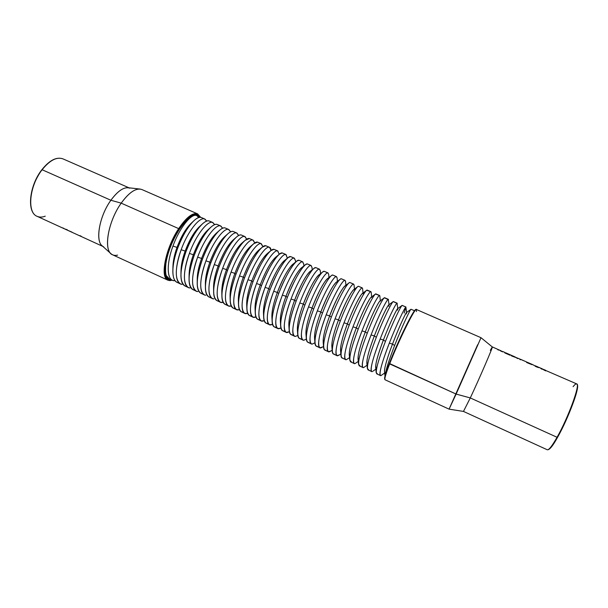 <?xml version="1.0" encoding="UTF-8"?>
<svg xmlns="http://www.w3.org/2000/svg" width="608" height="608" viewBox="0 0 608 608"><rect width="100%" height="100%" fill="white"/><g stroke="black" fill="none" stroke-linecap="round" stroke-linejoin="round"><path stroke-width="0.91" d="M534.516 365.552L534.949 365.864L534.516 365.552M537.966 366.928L536.788 366.48M463.463 411.418L470.288 397.936L557.057 437.281C568.328 417.536 580.541 383.944 576.696 383.899C580.541 383.944 568.328 417.536 557.057 437.281L470.288 397.936C479.682 377.94 493.453 345.967 492.298 346.932C493.422 346.043 479.666 377.978 470.288 397.936L456.129 394.075L389.34 363.44L384.758 377.036L385.001 379.757C384.264 379.187 385.814 373.897 389.652 363.896C385.814 373.897 384.264 379.187 385.024 379.764L449.076 409.146L456.129 394.075L470.288 397.936L463.471 411.426L449.076 409.146L477.622 344.774M510.066 355.232L504.784 352.914L504.762 352.389L504.784 352.914L510.066 355.232M505.848 353.385L510.082 355.064L505.848 353.385M505.734 353.332L505.909 352.936L505.734 353.332M509.61 354.563L505.909 352.936L509.61 354.563M505.689 353.316L505.886 352.891L509.58 354.51L505.886 352.891L505.689 353.316M505.59 353.271L505.864 352.868L505.59 353.271M504.822 352.556L505.734 352.952L504.822 352.556M543.278 369.314L541.432 368.972L540.2 367.908L544.988 370.53L543.734 369.459M546.888 370.979L576.696 383.899C575.981 383.618 574.78 384.545 573.086 386.696M545.779 370.88L546.394 370.766L545.779 370.88M545.361 370.698L545.923 370.561L545.361 370.698M544.099 369.649L545.444 370.523L544.099 369.649M541.91 369.185L542.632 369.117L541.91 369.185M540.672 368.182L541.994 369.01L540.672 368.182M517.309 358.021L515.052 357.056L517.758 358.598L514.52 356.736L511.351 355.794L513.106 356.045M514.459 356.721L515.189 356.972L514.459 356.721M513.745 356.341L514.49 356.653L513.745 356.341M520.326 359.206L520.022 359.594L520.326 359.206L526.467 361.897L526.627 362.482L532.03 364.678L527.569 362.383L526.596 362.087L527.668 362.946L532.03 364.678L526.627 362.482L526.46 361.889M520.448 359.776L519.202 358.712L520.448 359.776M520.22 359.678L520.402 359.282L520.22 359.678M523.914 360.825L520.402 359.282L523.914 360.825M520.357 359.229L523.868 360.764L520.357 359.229M519.316 358.902L520.167 359.275L519.316 358.902M498.362 350.102L497.397 349.167L498.362 350.102L498.385 349.592L498.362 350.102M498.15 350.01L498.332 349.6L498.15 350.01M501.539 351.492L498.978 349.851L501.539 351.492M502.512 351.926L502.816 351.538L502.512 351.926M501.866 351.257L502.656 351.606L501.866 351.257M500.019 350.307L501.661 351.166M497.435 349.319L498.294 349.691L497.435 349.319M533.452 365.134L534.288 365.423L533.452 365.134M535.108 366.191L536.4 366.814L535.108 366.191M537.677 367.316L536.4 366.814L537.677 367.316M539.243 367.665L538.665 367.597L539.243 367.665M538.901 367.62L539.38 367.582L538.901 367.62M538.536 367.559L539.007 367.392L538.536 367.559M538.11 367.437L538.673 367.27L538.11 367.437M535.207 365.78L537.996 366.943M416.442 311.6L416.442 309.495C416.32 308.834 415.515 309.487 414.002 311.463C409.336 317.946 396.393 345.184 389.333 363.455L389.652 363.896C398.301 341.324 415.211 307.177 416.442 309.495L481.012 337.706L492.298 346.932L490.322 350.352M505.864 352.868L513.927 356.432L511.351 355.794L512.612 356.349L519.209 358.72M557.057 437.281C552.049 446.074 548.781 450.232 547.253 449.76C548.781 450.232 552.049 446.074 557.057 437.281L557.62 437.205L557.057 437.281M557.574 437.289C553.067 445.216 549.966 449.312 548.272 449.586M577.22 384.765C580.146 386.506 568.313 418.494 557.62 437.205M416.442 309.495C415.211 307.177 398.301 341.324 389.652 363.896L456.129 394.075L481.012 337.706M384.818 379.134C383.99 378.693 385.495 373.479 389.325 363.485M389.34 363.44C397.966 340.913 414.838 306.941 415.842 309.768M384.993 376.056L384.53 371.397C384.492 367.255 387.152 358.15 392.51 344.082L394.615 345.526C388.953 360.08 385.776 370.143 385.084 375.721C385.776 370.143 388.953 360.08 394.615 345.526L392.51 344.082C398.787 327.628 405.832 312.687 406.501 312.542L410.962 309.282C410.111 309.518 401.918 326.732 394.615 345.526C401.979 326.572 410.233 309.267 411 309.259L410.978 309.274M376.185 372.567L375.668 367.209C375.592 362.87 378.168 353.803 383.405 339.994L385.442 341.407C379.232 357.474 376.154 367.916 376.2 372.742L377.393 373.814M404.145 313.036L405.962 307.01L402.07 305.429C400.862 305.938 392.608 322.901 385.442 341.407L383.405 339.994C389.568 323.783 396.667 309.054 397.632 308.689L402.048 305.444M367.338 368.326L366.837 363.022C366.723 358.5 369.223 349.471 374.338 335.928L376.314 337.311C370.249 353.073 367.262 363.478 367.354 368.524L368.691 369.824M397.244 303.392L393.186 301.606C391.651 302.381 383.352 319.086 376.314 337.311L374.338 335.928C380.388 319.96 387.539 305.444 388.786 304.859L393.156 301.629M358.515 364.078L358.044 358.842C357.899 354.145 360.324 345.154 365.317 331.884L367.232 333.237C361.312 348.688 358.408 359.047 358.538 364.314L360.02 365.856M380.357 301.211C380.312 298.353 372.18 313.705 365.317 331.884C371.26 316.16 378.442 301.849 379.954 301.051L384.317 297.806C382.47 298.84 374.14 315.286 367.232 333.237L365.317 331.884L362.003 330.889C354.745 350.071 352.169 360.962 354.282 363.561L355.034 363.576C351.15 365.157 354.639 349.775 362.003 330.889C369.231 312.071 378.047 295.184 379.506 295.48L375.478 294.029C373.426 295.138 365.036 311.342 358.188 329.179C352.412 344.326 349.6 354.631 349.752 360.096L351.394 361.904M388.512 299.653L384.317 297.806M349.729 359.83L349.281 354.662C349.106 349.798 351.462 340.86 356.334 327.856L358.188 329.179L356.334 327.856C362.17 312.375 369.375 298.277 371.154 297.266L375.425 294.067M340.982 355.581L340.548 350.489C340.358 345.466 342.638 336.589 347.396 323.844L349.19 325.143C343.55 339.986 340.822 350.231 341.004 355.878C341.187 357.512 341.787 358.211 342.798 357.968M345.587 359.579L341.992 357.93C339.606 355.209 342 344.28 349.19 325.143C356.356 306.371 365.393 289.651 367.126 290.062L370.933 291.688L366.654 290.274C364.192 291.81 355.847 307.747 349.19 325.143L347.396 323.844C353.119 308.606 360.346 294.713 362.376 293.504L366.586 290.328M332.257 351.325L331.854 346.317C331.641 341.156 333.86 332.333 338.504 319.854L340.237 321.123C334.727 335.662 332.074 345.838 332.287 351.667C332.485 353.484 333.138 354.282 334.248 354.054M336.976 355.634L333.397 353.993C330.82 351.188 333.1 340.229 340.237 321.123C347.366 302.381 356.554 285.783 358.469 286.277L362.125 287.88L362.611 288.671L362.277 287.903L358.469 286.277L357.854 286.543C355.102 288.329 346.765 304 340.237 321.123L338.504 319.854C345.215 303.027 350.254 293.003 353.62 289.758L357.762 286.611M323.57 347.069L323.19 342.144C322.962 336.847 325.12 328.1 329.642 315.879L331.322 317.118C325.949 331.352 323.372 341.46 323.6 347.449C323.813 349.463 324.52 350.36 325.736 350.155M328.404 351.705L324.839 350.071C322.073 347.183 324.231 336.201 331.322 317.118C338.413 298.422 347.746 281.93 349.851 282.507L353.491 284.103L354.069 285.084L353.658 284.134L349.851 282.507L349.068 282.842C346.051 284.863 337.729 300.276 331.322 317.118L329.642 315.879C336.224 299.364 341.308 289.416 344.888 286.041L348.962 282.925M314.914 342.813L314.556 337.972C314.321 332.561 316.418 323.882 320.834 311.927L322.445 313.143C317.201 327.066 314.708 337.098 314.944 343.239C315.172 345.45 315.94 346.461 317.262 346.271M337.448 282.462C336.657 278.836 327.606 293.672 320.834 311.927C327.286 295.708 332.401 285.851 336.171 282.348L340.313 279.156C337.022 281.413 328.738 296.56 322.445 313.143L320.834 311.927L317.338 310.848C310.338 329.886 308.362 340.913 311.425 343.93L312.383 344.037L314.762 342.859L312.383 344.037C307.633 345.184 310.118 329.536 317.338 310.848C324.376 292.205 333.944 275.888 336.338 276.594L332.736 275.021L331.565 275.5C328.031 277.985 319.785 292.874 313.614 309.176C308.507 322.802 306.075 332.743 306.326 339.021C306.561 341.453 307.397 342.578 308.818 342.403M319.869 347.791L316.327 346.172C313.371 343.201 315.415 332.188 322.445 313.143C329.498 294.47 338.983 278.099 341.27 278.753L344.896 280.341L345.572 281.527L345.078 280.379L341.27 278.753L340.313 279.156M306.295 338.55L305.961 333.807C305.718 328.282 307.754 319.679 312.056 307.99L313.614 309.176L312.056 307.99C318.379 292.076 323.524 282.302 327.484 278.677L331.421 275.622M297.7 334.278L297.396 329.642C297.152 324.026 299.128 315.499 303.324 304.076L304.821 305.231C299.843 318.546 297.479 328.404 297.738 334.803C297.988 337.455 298.878 338.709 300.42 338.557M328.715 274.527L328.031 272.924L324.231 271.297L322.848 271.867C319.284 274.276 310.893 289.089 304.821 305.231L303.324 304.076C309.518 288.458 314.686 278.768 318.82 275.021L322.673 272.004M289.15 330.015L288.868 325.478C288.625 319.77 290.548 311.334 294.629 300.177L296.073 301.302C291.217 314.313 288.922 324.079 289.18 330.585C289.438 333.473 290.396 334.856 292.06 334.727M320.355 271.084L319.565 269.222L315.765 267.596L314.146 268.257C310.133 271.183 302.016 285.54 296.073 301.302L294.629 300.177C300.694 284.856 305.877 275.264 310.171 271.396L313.941 268.417M280.622 325.736L280.372 321.32C280.128 315.537 281.998 307.192 285.98 296.294L287.364 297.396C282.636 310.103 280.402 319.762 280.66 326.367C280.926 329.498 281.952 331.01 283.731 330.912M312.041 267.672L311.136 265.536L307.344 263.91L305.459 264.678C300.23 269.405 294.196 280.311 287.364 297.396L285.98 296.294C291.916 281.268 297.107 271.768 301.545 267.794L305.231 264.86M272.133 321.457L271.905 317.156C271.67 311.311 273.494 303.065 277.362 292.433L278.692 293.504C274.094 305.908 271.92 315.453 272.164 322.149C272.437 325.531 273.532 327.188 275.439 327.112M303.764 264.298L302.746 261.866L298.954 260.239L296.795 261.113C291.407 265.97 285.372 276.769 278.692 293.504L277.362 292.433C283.168 277.704 288.367 268.295 292.95 264.214L296.537 261.326M263.674 317.178L263.469 312.998C263.249 307.093 265.027 298.954 268.789 288.58L270.058 289.636C265.59 301.728 263.469 311.159 263.705 317.923C263.986 321.571 265.149 323.372 267.186 323.334M295.534 260.954L294.394 258.21L290.601 256.584L288.154 257.579C282.614 262.557 276.579 273.243 270.058 289.636L268.789 288.58C274.466 274.155 279.657 264.845 284.362 260.657L287.858 257.822M255.246 312.892L255.071 308.834C254.866 302.89 256.591 294.865 260.254 284.757L261.47 285.783C257.123 297.563 255.056 306.873 255.284 313.698C255.558 317.619 256.789 319.572 258.97 319.572M287.356 258.233L286.079 254.57L282.287 252.951L279.528 254.068C273.851 259.168 267.832 269.739 261.47 285.783L260.254 284.757C265.802 270.621 270.986 261.41 275.804 257.131L279.194 254.342L277.803 250.944L274.003 249.326L270.917 250.587C265.126 255.793 259.13 266.243 252.92 281.945C248.695 293.421 246.681 302.594 246.886 309.472C247.167 313.675 248.467 315.788 250.792 315.826M246.856 308.598L246.711 304.676C246.521 298.703 248.201 290.791 251.758 280.942L252.92 281.945L251.758 280.942C257.176 267.102 262.344 257.997 267.262 253.62L270.552 250.891M238.496 304.296L238.374 300.512C238.207 294.523 239.848 286.733 243.299 277.149L244.408 278.122C240.304 289.286 238.344 298.33 238.526 305.239C238.8 309.738 240.175 312.018 242.645 312.094M244.735 313.371L241.361 311.828C236.801 308.15 237.819 296.917 244.408 278.122C251.134 259.76 261.896 244.37 265.764 245.723L269.245 247.243C270.271 247.471 270.872 248.55 271.046 250.481L269.557 247.342L265.764 245.723L262.329 247.129C256.432 252.442 250.458 262.77 244.408 278.122L243.299 277.149C248.588 263.606 253.734 254.608 258.742 250.139L261.919 247.471M230.174 299.987L230.082 296.354C229.93 290.35 231.534 282.69 234.886 273.372L235.934 274.322C231.944 285.22 230.029 294.112 230.196 301.006C230.47 305.824 231.922 308.279 234.536 308.378M236.573 309.632L233.214 308.096C228.479 304.365 229.391 293.109 235.934 274.322C242.63 255.991 253.521 240.7 257.556 242.128L261.022 243.648L262.922 246.673L261.349 243.747L257.556 242.128L253.749 243.694C247.768 249.098 241.832 259.312 235.934 274.322L234.886 273.372C240.038 260.125 245.153 251.233 250.245 246.681L253.3 244.074M221.882 295.67L221.814 292.19C221.692 286.186 223.25 278.662 226.503 269.61L227.498 270.537C223.638 281.086 221.776 289.826 221.905 296.772C222.156 301.88 223.683 304.517 226.465 304.676M228.441 305.908L225.104 304.38C220.202 300.557 221 289.271 227.498 270.537C234.156 252.244 245.184 237.059 249.386 238.556L252.837 240.069L254.82 242.911L253.179 240.175L249.386 238.556L245.199 240.289C239.149 245.776 233.252 255.862 227.498 270.537L226.503 269.61C231.526 256.667 236.611 247.874 241.764 243.246L244.697 240.715M213.621 291.346L213.583 288.025C213.484 282.036 215.012 274.656 218.158 265.871L219.1 266.768C215.361 277.005 213.545 285.593 213.636 292.524C213.879 297.966 215.475 300.785 218.424 300.998M220.354 302.199L217.026 300.679C211.964 296.78 212.656 285.479 219.1 266.768C225.826 248.33 236.96 233.35 241.254 235L244.69 236.504L246.742 239.195L245.039 236.618L241.254 235C240.038 234.734 238.503 235.372 236.656 236.915C230.637 242.349 224.785 252.297 219.1 266.768L218.158 265.871C223.052 253.217 228.099 244.545 233.305 239.841L236.109 237.386M205.405 287.006L205.382 283.86C205.322 277.902 206.811 270.659 209.851 262.147L210.748 263.021C207.115 272.992 205.337 281.405 205.413 288.276C205.641 294.067 207.313 297.084 210.421 297.327M212.298 298.513L208.985 296.993C203.756 293.048 204.341 281.724 210.748 263.021C217.337 244.788 228.623 229.809 233.153 231.458L236.573 232.955L238.693 235.509L236.938 233.077L233.153 231.458C231.884 231.131 230.212 231.83 228.129 233.563C222.004 239.172 216.212 248.991 210.748 263.021L209.851 262.147C214.609 249.789 219.617 241.232 224.861 236.459L227.536 234.088M197.212 284.02L197.22 279.688C197.19 273.767 198.641 266.684 201.582 258.438L202.426 259.282C198.915 268.941 197.182 277.187 197.212 284.02C197.425 290.16 199.166 293.383 202.449 293.679M204.265 294.827L200.982 293.33C195.586 289.309 196.065 277.962 202.426 259.282C208.985 241.087 220.392 226.214 225.089 227.932L228.494 229.414L230.668 231.861L228.874 229.543L225.089 227.932C223.721 227.559 221.897 228.327 219.625 230.242C213.484 235.896 207.754 245.579 202.426 259.282L201.582 258.438C206.211 246.384 211.166 237.941 216.44 233.107L218.979 230.827M189.065 278.297L189.088 275.515C189.088 269.64 190.509 262.717 193.352 254.744L194.142 255.565C190.76 264.868 189.065 272.931 189.05 279.756C189.225 286.246 191.041 289.674 194.514 290.046M196.278 291.171L193.01 289.674C187.454 285.562 187.826 274.193 194.142 255.565C200.663 237.409 212.207 222.627 217.064 224.413L220.453 225.895L222.672 228.236L220.848 226.032L217.064 224.413C215.582 224.002 213.606 224.846 211.136 226.951C204.995 232.636 199.333 242.174 194.142 255.565L193.352 254.744C197.851 242.987 202.745 234.665 208.027 229.778L210.429 227.59M180.948 273.927L180.994 271.335C181.032 265.529 182.415 258.772 185.159 251.066L185.896 251.872C182.636 260.855 180.979 268.728 180.926 275.485C181.062 282.348 182.955 285.996 186.618 286.429M188.328 287.531L185.075 286.041C179.352 281.854 179.626 270.461 185.896 251.872C192.386 233.738 204.052 219.062 209.068 220.917L212.443 222.399L214.708 224.641L212.853 222.536L209.068 220.917C207.472 220.453 205.337 221.38 202.654 223.691C196.544 229.406 190.958 238.792 185.896 251.872L185.159 251.066C189.521 239.613 194.347 231.42 199.644 226.48L201.894 224.398M172.877 269.534L172.93 267.148C173.006 261.417 174.359 254.836 176.996 247.41L177.688 248.186C174.549 256.857 172.93 264.526 172.832 271.198C172.923 278.456 174.899 282.325 178.744 282.826M180.416 283.906L177.171 282.416C171.243 280.22 171.509 264.7 177.688 248.186C184.247 229.915 196.019 215.437 201.111 217.436L204.47 218.91L206.773 221.076L204.888 219.055L201.111 217.436C199.295 216.972 196.984 217.976 194.188 220.461C188.1 226.214 182.598 235.456 177.688 248.186L176.996 247.41C181.23 236.261 185.987 228.19 191.269 223.212L193.359 221.236M165.672 274.124C166.729 277.271 168.477 278.973 170.916 279.232M198.869 217.527L196.528 215.43C191.353 213.4 179.504 227.818 172.961 246.065C166.805 262.565 166.615 278.099 172.626 280.334L174.222 280.752C166.797 280.546 166.189 264.115 172.961 246.065C179.504 227.818 191.353 213.4 196.528 215.43L198.869 217.527M172.528 280.288L169.305 278.814L166.235 275.553M192.257 222.376C186.702 227.02 181.617 235.357 176.996 247.41L172.961 246.065L176.996 247.41C174.169 255.406 172.816 262.36 172.953 268.272M201.111 217.436L204.888 219.055M204.47 218.91C199.363 217.01 187.621 231.633 181.154 249.736C174.906 268.318 174.694 279.726 180.508 283.944L182.073 284.346C174.792 284.21 174.352 267.824 181.154 249.736C187.621 231.633 199.363 217.01 204.47 218.91M200.701 225.614C195.138 230.128 189.954 238.617 185.159 251.066L181.154 249.736L185.159 251.066C182.202 259.411 180.827 266.57 181.024 272.544M209.068 220.917L212.853 222.536M212.443 222.399C207.495 220.567 195.882 235.288 189.377 253.43C183.092 272.042 182.772 283.419 188.427 287.576L189.954 287.956C182.818 287.896 182.552 271.548 189.377 253.43C195.882 235.288 207.495 220.567 212.443 222.399M209.152 228.882C203.596 233.267 198.33 241.885 193.352 254.744L189.377 253.43L193.352 254.744C190.274 263.424 188.868 270.78 189.141 276.807M217.064 224.413L220.848 226.032M220.453 225.895C215.665 224.139 204.174 238.959 197.638 257.138C191.307 275.796 190.882 287.158 196.376 291.217L197.866 291.582C190.904 291.582 190.768 275.348 197.638 257.138C204.174 238.959 215.665 224.139 220.453 225.895M217.618 232.188C212.086 236.413 206.743 245.168 201.582 258.438L197.638 257.138L201.582 258.438C198.375 267.459 196.946 275.006 197.288 281.063M225.089 227.932L228.874 229.543M228.494 229.414C223.866 227.726 212.511 242.653 205.937 260.862C199.561 279.543 199.036 290.882 204.364 294.872L205.816 295.222C198.998 295.306 199.044 279.102 205.937 260.862C212.511 242.653 223.866 227.726 228.494 229.414M226.1 235.532C220.613 239.582 215.202 248.459 209.851 262.147L205.937 260.862L209.851 262.147C206.515 271.51 205.056 279.232 205.466 285.304M233.153 231.458L236.938 233.077M236.573 232.955C232.188 231.26 220.978 246.187 214.274 264.602C207.852 283.298 207.222 294.614 212.382 298.551L213.803 298.878C207.115 299.052 207.374 282.834 214.274 264.602C220.978 246.187 232.188 231.26 236.573 232.955M234.589 238.906C229.17 242.767 223.691 251.758 218.158 265.871L214.274 264.602L218.158 265.871C214.692 275.584 213.203 283.472 213.682 289.545M241.254 235L245.039 236.618M244.69 236.504C240.388 234.954 229.284 250.086 222.65 268.356C216.174 287.082 215.445 298.376 220.438 302.237L223.136 302.427L221.821 302.548C215.293 302.799 215.718 286.626 222.65 268.356C229.284 250.086 240.388 234.954 244.69 236.504M243.101 242.311C237.766 245.966 232.233 255.071 226.503 269.61L222.65 268.356L226.503 269.61C222.908 279.672 221.388 287.728 221.935 293.77M249.386 238.556L253.179 240.175M252.837 240.069C248.702 238.594 237.736 253.825 231.063 272.133C224.542 290.905 223.698 302.176 228.532 305.946L231.268 306.075L229.87 306.242C223.516 306.554 224.086 290.487 231.063 272.133C237.736 253.825 248.702 238.594 252.837 240.069M251.621 245.746C246.392 249.181 240.814 258.385 234.886 273.372L231.063 272.133L234.886 273.372C231.162 283.784 229.604 291.992 230.219 297.988M257.556 242.128L261.349 243.747M261.022 243.648C257.055 242.25 246.217 257.587 239.514 275.926C232.948 294.705 231.998 305.953 236.656 309.67L239.438 309.73L237.964 309.943C231.739 310.354 232.53 294.272 239.514 275.926C246.217 257.587 257.055 242.25 261.022 243.648M260.156 249.219C255.056 252.396 249.44 261.706 243.299 277.149L239.514 275.926L243.299 277.149C239.446 287.918 237.857 296.271 238.541 302.206M265.764 245.723L269.557 247.342M269.245 247.243C265.445 245.921 254.744 261.364 248.003 279.733C241.391 298.543 240.327 309.768 244.819 313.409L247.646 313.394L246.088 313.667C240.023 314.154 240.996 298.118 248.003 279.733C254.744 261.364 265.445 245.921 269.245 247.243M268.706 252.73C263.758 255.626 258.104 265.035 251.758 280.942L248.003 279.733L251.758 280.942C247.768 292.068 246.149 300.557 246.901 306.409M252.936 317.133L249.546 315.575C245.153 311.972 246.278 300.762 252.92 281.945C259.684 263.545 270.302 248.049 274.003 249.326L277.803 250.944M274.003 249.326L277.499 250.853C273.874 249.607 263.31 265.156 256.53 283.564C249.873 302.396 248.702 313.599 253.012 317.163L255.9 317.064L254.243 317.406C248.345 317.969 249.493 301.978 256.53 283.564C263.31 265.156 273.874 249.607 277.499 250.853L279.163 253.886M277.271 256.272C272.49 258.864 266.821 268.356 260.254 284.757L256.53 283.564L260.254 284.757C256.12 296.24 254.471 304.866 255.292 310.612M261.174 320.902L257.762 319.337C253.551 315.818 254.782 304.631 261.47 285.783C268.272 267.353 278.753 251.742 282.287 252.951L286.079 254.57M282.287 252.951L285.798 254.486C282.332 253.308 271.913 268.964 265.096 287.409C258.392 306.272 257.108 317.444 261.25 320.94L264.191 320.743L262.443 321.161C256.698 321.807 258.035 305.862 265.096 287.409C271.913 268.964 282.332 253.308 285.798 254.486L287.379 258.21M285.844 259.859C282.553 260.3 274.307 273.478 268.789 288.58L265.096 287.409L268.789 288.58C264.518 300.443 262.823 309.183 263.712 314.807M269.45 324.695L266.015 323.122C261.98 319.679 263.325 308.514 270.058 289.636C276.898 271.176 287.242 255.459 290.601 256.584L294.394 258.21M290.601 256.584L294.128 258.126C290.837 257.032 280.554 272.794 273.706 291.27C266.95 310.164 265.552 321.313 269.519 324.725L272.528 324.421L270.674 324.93C265.096 325.66 266.616 309.761 273.706 291.27C280.554 272.794 290.837 257.032 294.128 258.126L295.503 260.551L295.61 262.071M294.432 263.484C291.445 263.439 283.047 276.891 277.362 292.433L273.706 291.27L277.362 292.433C272.946 304.661 271.214 313.523 272.171 319.002M277.757 328.502L274.307 326.922C270.446 323.555 271.905 312.413 278.692 293.504C285.562 275.014 295.769 259.19 298.954 260.239L302.746 261.866M298.954 260.239L302.495 261.79C299.379 260.771 289.241 276.64 282.348 295.146C275.546 314.07 274.041 325.196 277.826 328.533L280.911 328.1L278.943 328.715C273.524 329.528 275.234 313.682 282.348 295.146C289.241 276.64 299.379 260.771 302.495 261.79L303.734 263.933L303.878 265.939M303.027 267.155C300.375 266.57 291.848 280.296 285.98 296.294L282.348 295.146L285.98 296.294C281.405 308.91 279.634 317.878 280.668 323.182M286.11 332.325L282.636 330.737C278.95 327.446 280.531 316.335 287.364 297.396C294.272 278.867 304.334 262.937 307.344 263.91L311.136 265.536M307.344 263.91L310.901 265.468C307.967 264.526 297.958 280.501 291.034 299.045C284.187 317.999 282.56 329.095 286.17 332.356L289.332 331.77L287.25 332.523C281.99 333.412 283.898 317.619 291.034 299.045C297.958 280.501 307.967 264.526 310.901 265.468L312.01 267.345L312.2 269.8M311.638 270.872C309.358 269.678 300.694 283.693 294.629 300.177L291.034 299.045L294.629 300.177C289.91 313.188 288.093 322.248 289.195 327.362M294.492 336.171L291.004 334.567C287.5 331.36 289.188 320.272 296.073 301.302C303.012 282.743 312.938 266.699 315.765 267.596L319.565 269.222M315.765 267.596L319.337 269.162C316.646 268.212 306.812 284.202 299.767 302.959C292.858 321.944 291.126 333.017 294.553 336.194L295.587 336.346L297.806 335.441L295.587 336.346C290.502 337.318 292.592 321.571 299.767 302.959C306.812 284.202 316.646 268.212 319.337 269.162L320.332 270.796L320.56 273.661M320.241 274.656C318.394 272.772 309.601 287.06 303.324 304.076L299.767 302.959L303.324 304.076C298.437 317.49 296.582 326.64 297.76 331.527M302.913 340.024L299.41 338.42C296.081 335.289 297.89 324.224 304.821 305.231C311.896 286.444 321.64 270.4 324.231 271.297L328.031 272.924M324.231 271.297L327.818 272.87C325.242 272.088 315.529 288.283 308.53 306.896C301.576 325.903 299.721 336.954 302.974 340.054L303.97 340.184L306.333 339.104L303.97 340.184C299.045 341.24 301.332 325.546 308.53 306.896C315.529 288.283 325.242 272.088 327.818 272.87L328.692 274.276L328.966 277.522M328.852 278.51C327.492 275.827 318.569 290.396 312.056 307.99L308.53 306.896L312.056 307.99C307.01 321.83 305.11 331.064 306.364 335.692M337.121 278.008L336.338 276.594C333.944 275.888 324.376 292.205 317.338 310.848L320.834 311.927C315.605 326.192 313.66 335.502 315.005 339.842M311.372 343.9L307.846 342.289C304.707 339.234 306.63 328.198 313.614 309.176C320.629 290.54 330.266 274.276 332.736 275.021L336.536 276.64M332.736 275.021L336.338 276.594L337.106 277.788L337.41 281.39M341.27 278.753L345.078 280.379M344.896 280.341C342.684 279.718 333.26 296.142 326.192 314.822C319.139 333.883 317.049 344.88 319.922 347.822L322.916 346.864L320.834 347.905C316.259 349.144 318.934 333.549 326.192 314.822C333.26 296.142 342.684 279.718 344.896 280.341M346.013 286.505C345.853 281.854 336.703 296.94 329.642 315.879L326.192 314.822L329.642 315.879C324.239 330.6 322.248 339.963 323.676 343.984M349.851 282.507L353.658 284.134M353.491 284.103C351.462 283.556 342.19 300.094 335.084 318.812C327.978 337.904 325.766 348.878 328.457 351.728L331.124 350.884L329.331 351.796C324.923 353.119 327.803 337.577 335.084 318.812C342.19 300.094 351.462 283.556 353.491 284.103M354.532 290.13C354.396 285.942 345.511 301.104 338.504 319.854L335.084 318.812L338.504 319.854C332.903 335.038 330.866 344.462 332.394 348.11M358.469 286.277L362.277 287.903M362.125 287.88C360.286 287.417 351.158 304.068 344.014 322.818C336.855 341.939 334.529 352.883 337.022 355.657L339.393 354.912L337.858 355.703C333.625 357.109 336.703 341.62 344.014 322.818C351.158 304.068 360.286 287.417 362.125 287.88M363.098 293.793C362.984 290.054 354.358 305.284 347.396 323.844L344.014 322.818L347.396 323.844C341.597 339.53 339.515 348.984 341.149 352.222M367.126 290.062L370.796 291.673C369.2 291.202 360.263 307.868 352.99 326.846C345.777 345.998 343.33 356.911 345.633 359.602L346.423 359.632C342.365 361.122 345.648 345.686 352.99 326.846C360.263 307.868 369.2 291.202 370.796 291.673L371.199 292.296M371.701 297.487C371.625 294.188 363.25 309.487 356.334 327.856L352.99 326.846L356.334 327.856C350.322 344.06 348.194 353.544 349.95 356.311M354.244 363.546L350.626 361.882C348.43 359.252 350.953 348.346 358.188 329.179C365.484 310.179 374.33 293.451 375.82 293.869L379.506 295.48C378.047 295.184 369.231 312.071 362.003 330.889L365.317 331.884C359.07 348.65 356.896 358.142 358.788 360.369M375.82 293.869L379.628 295.496M349.539 357.626L346.423 359.632M362.93 367.521L359.298 365.856C357.291 363.31 359.936 352.435 367.232 333.237C374.475 314.397 383.207 297.441 384.552 297.692L388.368 299.318M358.272 361.418L355.034 363.576M384.552 297.692L388.261 299.311C386.992 299.098 378.328 316.099 371.062 334.955C363.751 354.168 361.053 365.028 362.976 367.544L363.683 367.536C359.974 369.208 363.668 353.879 371.062 334.955C378.328 316.099 386.992 299.098 388.261 299.311L389.029 304.676M388.846 306.318L389.059 304.965C389.044 302.541 381.155 317.938 374.338 335.928L371.062 334.955L374.338 335.928C367.84 353.301 365.621 362.786 367.688 364.39M371.663 371.526L368.007 369.846C366.198 367.384 368.972 356.539 376.314 337.311C383.602 318.432 392.175 301.363 393.33 301.53L397.146 303.156M367.05 365.241L363.683 367.536M393.33 301.53L397.054 303.156C395.975 303.027 387.471 320.15 380.167 339.044C372.795 358.279 369.976 369.117 371.701 371.541L372.362 371.511C368.843 373.274 372.742 358.006 380.167 339.044C387.471 320.15 395.975 303.027 397.054 303.156L397.784 308.575M397.526 310.133L397.807 308.758C397.822 306.759 390.169 322.194 383.405 339.994L380.167 339.044L383.405 339.994C376.626 358.028 374.368 367.483 376.641 368.357M380.433 375.539L376.755 373.859C375.144 371.48 378.039 360.666 385.442 341.407C392.768 322.498 401.181 305.307 402.146 305.383L405.962 307.01M402.146 305.383L405.886 307.017C404.996 306.979 396.652 324.216 389.318 343.148C381.892 362.414 378.944 373.221 380.471 375.554L381.087 375.508C377.743 377.363 381.862 362.148 389.318 343.148C396.652 324.216 404.996 306.979 405.886 307.017L406.592 312.482M406.25 313.964L406.6 312.58C406.653 311 399.228 326.466 392.51 344.082L389.318 343.148L392.51 344.082C386.019 360.939 382.538 374.148 385.662 372.256M411 309.259L414.519 310.756M384.689 372.985L381.087 375.508M140.144 189.073C134.566 188.723 128.25 193.412 121.205 203.148L110.892 200.26C117.253 191.573 123.014 187.401 128.166 187.72L140.144 189.073M110.968 253.696L102.19 245.837C95.015 240.73 99.514 215.886 110.892 200.26L121.205 203.148C108.574 220.681 103.39 248.421 111.173 253.878C112.913 255.33 115.049 255.748 117.58 255.117M61.856 227.643L63.863 228.327M64.615 228.904L67.26 229.733M84.238 237.88L87.316 239.294M79.891 235.623L81.176 236.208M67.138 230.037L72.002 232.134M129.854 188.176C124.526 186.382 118.21 190.41 110.892 200.26L42.127 169.746C29.268 185.949 26.805 212.823 37.187 216.357C26.805 212.823 29.268 185.949 42.127 169.746L110.892 200.26C98.564 217.124 94.734 243.937 103.656 246.772M69.57 231.169L68.446 230.66M42.127 169.746C49.765 160.292 56.688 156.659 62.898 158.848C56.688 156.659 49.765 160.292 42.127 169.746L42.127 169.746M31.092 207.229C29.298 195.282 32.885 182.818 41.868 169.837M129.048 187.826L62.898 158.848C56.468 156.628 49.453 160.261 41.861 169.731C29.108 185.888 26.516 212.557 37.187 216.357C39.558 217.383 42.248 217.322 45.25 216.182M172.353 280.212L167.975 280.204C159.729 277.879 165.543 248.132 178.668 228.616L179.14 229.041C189.286 214.692 196.407 210.786 200.503 217.337C196.407 210.786 189.286 214.692 179.14 229.041L178.668 228.616C165.543 248.132 159.729 277.879 167.975 280.204L112.716 254.858C103.064 251.856 107.555 222.034 121.205 203.148L178.668 228.616C186.42 217.254 192.744 212.344 197.623 213.887C192.744 212.344 186.42 217.254 178.668 228.616L121.205 203.148C129.276 192.151 136.177 187.621 141.907 189.544L197.623 213.887L200.686 217.352M179.14 229.041C163.886 251.651 159.95 284.894 172.125 280.106C159.95 284.894 163.886 251.651 179.14 229.041M196.962 215.582L199.044 217.482L196.962 215.582M179.261 229.52C165.376 250.124 160.649 281.033 170.848 279.52C160.649 281.033 165.376 250.124 179.261 229.52C188.662 216.114 195.472 212.055 199.698 217.352C195.472 212.055 188.662 216.114 179.261 229.52L179.261 229.52M196.931 215.566C192.668 214.077 186.77 218.751 179.254 229.596L179.185 229.642M492.298 346.925L497.397 349.167M498.385 349.592L499.031 349.881M502.816 351.538L504.769 352.389M527.569 362.383L533.216 364.853M539.129 367.445L540.231 367.924M545.809 370.363L544.479 369.786M542.45 368.896L541.143 368.326M576.696 383.899C577.015 385.168 577.942 381.862 577.235 389.454C575.837 397.928 565.919 422.644 557.604 437.251C552.778 446.059 549.328 450.232 547.253 449.76L463.471 411.426M345.906 285.258L345.557 281.337M323.517 346.416L322.81 346.948M354.441 289.134L354.054 284.916M332.158 350.124L331.041 350.953M363.022 293.01L362.596 288.534M340.83 353.856L339.325 354.966M371.648 296.894L371.184 292.182M380.312 300.785L379.825 295.868M375.85 369.102L373.016 371.146M37.187 216.357L102.79 246.377M179.254 229.596C172.634 240.152 168.234 250.975 166.037 262.063C164.943 272.734 165.855 278.236 168.766 278.563"/></g></svg>
